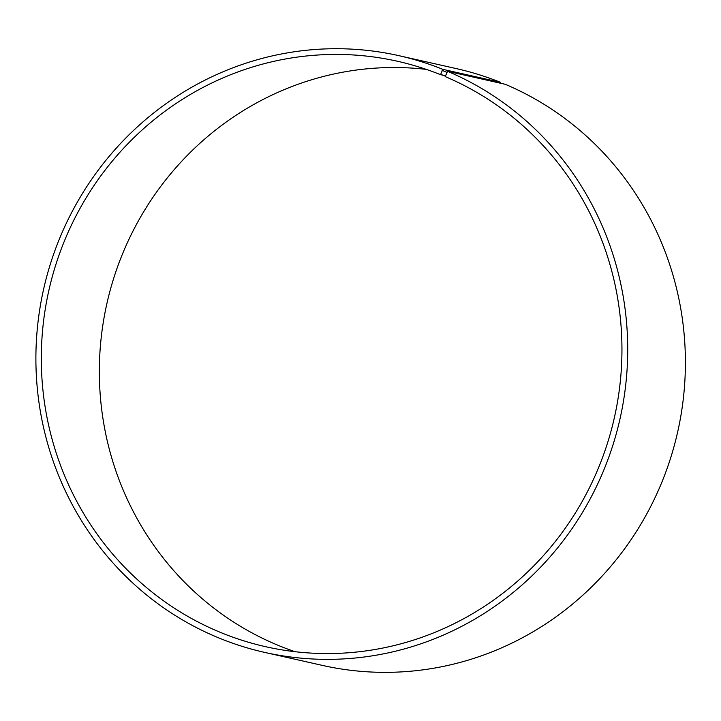 <?xml version="1.0" encoding="UTF-8"?>
<svg xmlns="http://www.w3.org/2000/svg" width="721" height="721" viewBox="0 0 721 721"><rect width="100%" height="100%" fill="white"/><g stroke="black" fill="none" stroke-linecap="round" stroke-linejoin="round"><path stroke-width="1.08" d="M447.57 71.307A305.821 295.403 102.7 0 1 613.102 444.478A305.821 295.403 102.7 0 1 264.571 652.379L322.269 665.375A305.821 295.403 102.7 0 0 670.791 457.475A305.821 295.403 102.7 0 0 505.268 84.303L447.57 71.307L445.208 76.597A300.053 289.824 102.7 0 1 607.614 442.73A300.053 289.824 102.7 0 1 265.67 646.71A300.053 289.824 102.7 0 1 48.893 290.293A300.053 289.824 102.7 0 1 397.586 61.285A300.053 289.824 102.7 0 1 440.531 74.669L445.425 75.768M295.042 651.703A300.053 289.824 102.7 0 1 106.933 303.37A300.053 289.824 102.7 0 1 426.255 69.378M264.571 652.379A305.821 295.403 102.7 0 1 43.63 289.103A305.821 295.403 102.7 0 1 399.028 55.697L456.717 68.702A305.821 295.403 102.7 0 1 500.491 82.338L442.802 69.333L440.531 74.669M500.401 83.212L500.491 82.338M399.028 55.697A305.821 295.403 102.7 0 1 442.802 69.333M446.84 72.307L442.09 70.343M445.272 76.147L440.585 74.218"/></g></svg>

